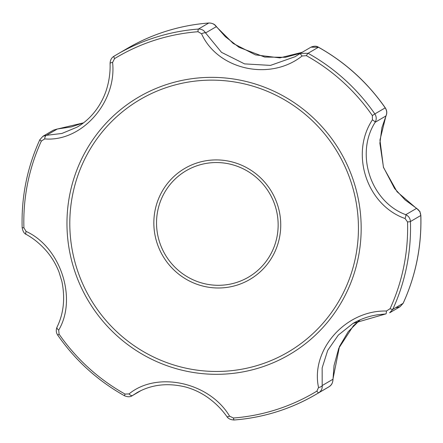 <?xml version="1.0" encoding="UTF-8"?>
<svg xmlns="http://www.w3.org/2000/svg" width="443" height="443" viewBox="0 0 443 443"><rect width="100%" height="100%" fill="white"/><g stroke="black" fill="none" stroke-linecap="round" stroke-linejoin="round"><path stroke-width="0.66" d="M318.534 387.481L316.889 391.125A194.615 190.977 59.7 0 1 233.417 418.009L229.568 416.132C209.561 382.315 157.204 370.708 129.051 393.921L125.076 394.071A194.615 190.977 59.7 0 1 59.08 334.155L58.714 330.068C77.486 298.399 60.514 246.989 26.082 231.407L23.911 227.813A194.615 190.977 59.7 0 1 41.387 141.018L44.71 138.897C81.567 142.153 116.958 102.339 112.594 62.441L114.56 58.614A194.615 190.977 59.7 0 1 198.027 31.73L201.559 33.79C217.779 69.817 270.13 81.429 302.076 56.001L306.373 55.668A194.615 190.977 59.7 0 1 372.364 115.579L372.413 119.854C349.854 153.738 366.826 205.148 405.046 218.521L407.538 221.926A194.615 190.977 59.7 0 1 390.061 308.721L386.418 311.03C345.773 309.984 310.377 349.798 318.534 387.481A3.937 1.656 -9 0 0 322.188 385.548L332.914 379.28C332.97 382.464 331.685 384.95 329.055 386.728L318.7 392.775C321.297 391.036 322.46 388.627 322.188 385.548L322.15 367.889L327.704 350.396L338.325 335.091L352.993 323.418C360.58 319.038 368.726 316.169 377.436 314.801L385.864 313.926A3.937 0.725 -92.9 0 0 386.418 311.03M129.051 393.921A3.937 2.054 54.8 0 0 132.584 395.472L140.885 390.621M137.48 392.387L132.058 395.804M136.643 392.863L136.605 392.886C151.185 384.53 167.576 382.58 185.772 387.049C193.669 389.247 201 392.725 207.773 397.482C215.414 402.958 221.771 409.315 226.855 416.553A3.937 1.335 -35.5 0 0 229.568 416.132M26.082 231.407A3.937 1.75 119.3 0 0 26.259 234.436C33.624 238.5 40.368 244.049 46.498 251.081C51.837 257.333 56.012 264.333 59.019 272.08L61.915 281.565C65.287 298.416 63.654 313.616 57.014 327.167A3.937 1.955 25.8 0 0 58.714 330.068M57.136 326.978A3.937 1.955 25.8 0 0 57.014 327.167C55.84 330.074 56.084 332.732 57.734 335.152C75.421 360.497 97.676 380.703 124.5 395.765A3.937 0.393 -60.9 0 1 125.076 394.071M385.931 313.91L385.864 313.926A3.937 0.725 -92.9 0 1 385.798 313.915L352.993 323.418M112.594 62.441A3.937 1.041 178.4 0 0 110.08 63.487C110.39 72.774 109.039 81.988 106.01 91.12C99.575 109.41 87.625 121.232 76.971 127.185L77.608 126.809M44.71 138.897A3.937 1.971 91.2 0 1 46.543 135.303L61.898 133.465L76.971 127.185M405.046 218.521A3.937 0.947 -67.5 0 0 405.777 214.683L416.503 208.42L397.072 191.769L383.444 167.382L379.956 139.999L385.931 115.977A3.937 2.37 -155.2 0 0 386.08 115.723L381.932 127.601L379.873 143.25L383.477 167.271L394.569 188.485L405.04 199.876L416.896 208.57A3.937 2.176 -59.2 0 0 416.503 208.42C419.122 209.932 420.551 212.286 420.795 215.492A196.958 193.27 59.7 0 1 403.108 303.333L400.095 306.7L396.524 307.652M372.413 119.854A3.937 0.736 -149.8 0 1 375.199 122.24C354.893 153.876 370.713 201.786 405.777 214.683C408.651 216.09 410.201 218.371 410.44 221.539A3.937 0.365 178.2 0 1 407.538 221.926M302.076 56.001A3.937 0.637 -124.5 0 0 299.761 53.741A3.937 0.637 -124.5 0 0 299.756 53.747L295.104 56.698L270.463 65.398L244.542 63.886L221.489 52.335L205.574 32.937A3.937 1.362 152.7 0 0 201.559 33.79M57.036 129.051A3.937 1.207 86.4 0 1 57.147 129.029L71.312 126.919L83.4 122.883L57.269 129.04L46.543 135.303L42.86 136.317M302.165 52.313L279.871 57.889L255.456 54.888L233.179 43.442L216.3 26.674L205.574 32.937C203.946 30.251 201.559 28.956 198.414 29.055A3.937 0.687 -94.4 0 0 198.027 31.73M300.299 53.404L310.964 47.174L318.417 47.24L308.062 53.287L300.282 53.409L295.149 56.676M310.964 47.174C314.048 45.867 316.562 45.884 318.5 47.224A3.937 0.393 119.1 0 0 318.417 47.24A196.958 193.27 59.7 0 1 385.2 107.87C386.922 110.589 387.165 113.292 385.931 115.977L375.199 122.24C376.666 119.4 376.55 116.625 374.844 113.917L372.364 115.579M389.618 312.819L392.753 309.38A3.937 0.626 24.7 0 1 390.061 308.721M332.986 379.568L334.028 365.586L338.801 348.176L353.381 325.793L360.181 319.785L348.226 331.685L339.488 346.465L332.914 379.28A3.937 1.506 -0.2 0 1 332.986 379.568C332.798 382.913 331.486 385.299 329.06 386.728A3.937 0.759 -121.4 0 1 329.055 386.728A196.958 193.27 59.7 0 1 325.982 388.561L329.06 386.728A3.937 0.759 -121.4 0 0 329.06 386.722M302.17 52.307L299.296 53.559L285.436 57.297L264.748 57.075L239.054 47.346L225.315 36.669L216.145 26.309A3.937 1.783 142.9 0 1 216.3 26.674C214.456 24.132 211.942 22.909 208.769 23.014A3.937 0.687 -94.4 0 1 208.825 22.992A3.937 0.687 -94.4 0 1 208.886 23.003M57.147 129.029A3.937 1.207 86.4 0 1 57.269 129.04L53.404 130.164L57.147 129.029M167.266 84.308A149.186 146.395 59.7 0 1 358.005 197.556A149.186 146.395 59.7 0 1 227.636 373.892A149.186 146.395 59.7 0 1 70.132 254.11A149.186 146.395 59.7 0 1 167.266 84.308M237.481 284.993A64.346 63.144 -120.3 0 0 277.445 204.577A64.346 63.144 -120.3 0 0 197.102 162.913A64.346 63.144 -120.3 0 0 157.138 243.329A64.346 63.144 -120.3 0 0 237.481 284.993M260.035 364.644A146.362 143.621 59.7 0 1 77.298 269.876A146.362 143.621 59.7 0 1 168.202 86.961A146.362 143.621 59.7 0 1 350.945 181.735A146.362 143.621 59.7 0 1 260.035 364.644M233.417 418.009A3.937 0.687 85.6 0 0 234.175 419.997A3.937 0.687 85.6 0 0 234.231 419.981A196.958 193.27 59.7 0 0 315.626 394.608C290.442 409.216 263.292 417.677 234.175 419.997C230.637 419.826 228.195 418.679 226.855 416.553M59.08 334.155L57.734 335.152M41.387 141.018A3.937 0.626 -155.3 0 1 39.837 139.711C27.178 167.504 21.281 196.786 22.15 227.564A3.937 0.365 -1.8 0 0 23.911 227.813M110.08 63.487C110.218 60.126 111.509 57.723 113.94 56.267A196.958 193.27 59.7 0 1 117.018 54.434L113.94 56.267A3.937 0.759 58.6 0 0 113.94 56.267A3.937 0.759 58.6 0 0 114.56 58.614M386.08 115.723C387.215 113.081 386.949 110.457 385.266 107.837L374.844 113.917A196.958 193.27 59.7 0 0 308.062 53.287A3.937 0.393 119.1 0 0 306.373 55.668M325.982 388.561L315.626 394.608A196.958 193.27 59.7 0 0 318.7 392.775A3.937 0.759 -121.4 0 1 316.889 391.125M389.635 312.808L400.095 306.7L403.163 303.278C415.822 275.485 421.719 246.203 420.85 215.431A3.937 0.365 178.2 0 1 420.795 215.492L410.44 221.539A196.958 193.27 59.7 0 1 392.753 309.38L403.108 303.333A3.937 0.626 24.7 0 0 403.163 303.278A3.937 0.626 24.7 0 0 403.169 303.206M208.769 23.014L198.414 29.055A196.958 193.27 59.7 0 0 117.018 54.434L127.374 48.387A196.958 193.27 59.7 0 1 208.769 23.014M197.993 165.422A61.671 60.514 59.7 0 1 276.941 237.094A61.671 60.514 59.7 0 1 177.089 269.255A61.671 60.514 59.7 0 1 197.993 165.422M124.5 395.765C127.678 397.066 130.209 397.078 132.092 395.787M22.15 227.564C22.814 231.351 24.182 233.644 26.259 234.436M42.927 136.278L39.837 139.711M300.282 53.409L299.761 53.741M127.374 48.387C152.558 33.779 179.708 25.312 208.825 22.992C212.302 23.091 214.739 24.199 216.145 26.309M420.85 215.431C418.757 208.531 421.874 214.202 416.896 208.57M42.938 136.272L53.404 130.164M132.108 395.776L141.134 390.505M385.266 107.837C367.579 82.492 345.324 62.286 318.5 47.224"/></g></svg>

